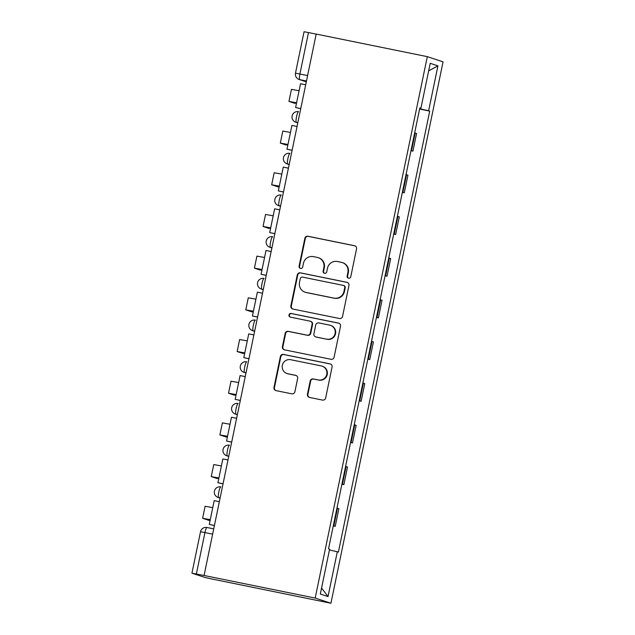 <?xml version="1.0" encoding="UTF-8"?>
<svg xmlns="http://www.w3.org/2000/svg" width="635" height="635" viewBox="0 0 635 635"><rect width="100%" height="100%" fill="white"/><g stroke="black" fill="none" stroke-linecap="round" stroke-linejoin="round"><path stroke-width="0.95" d="M348.583 278.201A1.873 1.849 -71.8 0 0 350.774 276.733L356.545 248.856A2.683 2.635 -71.8 0 0 354.505 245.713L307.975 236.252A2.683 2.635 -71.8 0 0 304.848 238.347L299.077 266.224A1.873 1.849 -71.8 0 0 300.506 268.422A1.873 1.849 -71.8 0 0 302.697 266.954L303.443 263.35A8.572 8.438 -71.8 0 1 313.452 256.635L317.333 257.429A8.572 8.438 -71.8 0 1 323.866 267.502L323.112 271.105A1.873 1.849 -71.8 0 0 324.548 273.312A1.873 1.849 -71.8 0 0 326.731 271.844L327.477 268.24A8.572 8.438 -71.8 0 1 337.487 261.525L341.368 262.311A8.572 8.438 -71.8 0 1 347.901 272.391L347.154 275.995A1.873 1.849 -71.8 0 0 348.583 278.201M307.443 394.279A2.683 2.635 -71.8 0 0 309.483 397.423L322.532 400.082A2.683 2.635 -71.8 0 0 325.66 397.986L332.073 367.03A2.683 2.635 -71.8 0 0 330.033 363.879L283.504 354.425A2.683 2.635 -71.8 0 0 280.376 356.521L273.971 387.477A2.683 2.635 -71.8 0 0 276.011 390.62L291.775 393.827A2.683 2.635 -71.8 0 0 294.902 391.731L297.648 378.484A2.683 2.635 -71.8 0 0 295.608 375.333L287.79 373.745A7.168 7.056 -71.8 0 1 282.424 364.919A7.168 7.056 -71.8 0 1 290.695 359.712L321.318 365.935A7.168 7.056 -71.8 0 1 326.684 374.761A7.168 7.056 -71.8 0 1 318.413 379.968L313.309 378.936A2.683 2.635 -71.8 0 0 310.182 381.032L307.443 394.279L307.896 394.43A2.683 2.635 -71.8 0 0 309.42 397.415M315.19 598.075L204.065 575.485L316.19 34.06L427.315 56.658L315.19 598.075L330.938 603.25L443.063 61.833L427.315 56.658M339.431 318.5A2.683 2.635 -71.8 0 0 342.559 316.405L348.964 285.448A2.683 2.635 -71.8 0 0 346.924 282.305L300.403 272.844A2.683 2.635 -71.8 0 0 297.275 274.939L290.862 305.895A2.683 2.635 -71.8 0 0 292.902 309.047L339.431 318.5M340.519 326.239L334.105 357.195A2.683 2.635 -71.8 0 1 330.978 359.291L284.456 349.829A2.683 2.635 -71.8 0 1 282.416 346.686L285.155 333.438A2.683 2.635 -71.8 0 1 288.29 331.343L307.157 335.177A2.683 2.635 -71.8 0 0 310.285 333.081L312.102 324.294A2.683 2.635 -71.8 0 0 310.063 321.143L290.417 317.151A1.873 1.849 -71.8 0 1 289.012 314.841A1.873 1.849 -71.8 0 1 291.179 313.476L338.479 323.096A2.683 2.635 -71.8 0 1 340.519 326.239M204.065 575.485L192.016 573.207L205.01 577.477L211.201 578.85L330.938 603.25M307.602 75.541L295.481 73.168L304.062 31.75L308.491 32.552L299.91 73.977A5.461 0.96 101.5 0 0 299.72 79.621L306.308 81.788M316.182 34.115L308.491 32.552M411.012 150.527L411.52 150.678L415.179 133.04L414.663 132.89M415.179 133.04L416.576 133.501L412.925 151.138L410.964 150.741M411.52 150.678L412.925 151.138M402.336 192.429L404.289 192.826L407.94 175.189L406.027 174.577M402.376 192.214L404.289 192.826M393.7 234.117L395.653 234.513L399.312 216.876L397.399 216.265M393.748 233.902L395.653 234.513M385.064 275.804L387.025 276.201L390.676 258.564L388.763 257.953M385.112 275.59L387.025 276.201M376.436 317.492L378.389 317.889L382.04 300.252L380.127 299.641M376.476 317.286L378.389 317.889M367.8 359.18L369.753 359.577L373.412 341.94L371.499 341.336M367.848 358.973L369.753 359.577M359.164 400.868L361.124 401.264L364.776 383.627L362.863 383.024M359.212 400.661L361.124 401.264M350.536 442.555L352.488 442.952L356.14 425.315L354.227 424.712M350.576 442.349L352.488 442.952M341.9 484.243L343.86 484.648L347.512 467.011L345.599 466.4M341.947 484.037L343.86 484.648M333.264 525.939L335.224 526.336L338.876 508.698L336.963 508.087M333.311 525.724L335.224 526.336M419.814 108.021L420.926 108.212L430.22 63.317L437.936 65.857L428.641 110.752L419.664 108.76M329.446 549.942L338.407 552.045L429.72 111.109L428.641 110.752M337.328 551.688L328.025 596.582L320.318 594.05L329.613 549.156L328.533 548.799L419.846 107.863L420.926 108.212M419.6 109.045L429.72 111.109M437.936 65.857L428.649 70.914M321.564 588.026L328.025 596.582M348.615 278.201A1.873 1.849 -71.8 0 1 347.615 276.146L348.361 272.542A8.572 8.438 -71.8 0 0 342.765 262.715L342.305 262.565M318.27 257.675L318.73 257.826A8.572 8.438 -71.8 0 1 324.318 267.652L323.572 271.256A1.873 1.849 -71.8 0 0 324.572 273.32M355.021 245.872A2.683 2.635 -71.8 0 0 354.957 245.864L308.435 236.403A2.683 2.635 -71.8 0 0 305.308 238.498L299.537 266.375A1.873 1.849 -71.8 0 0 300.538 268.43M347.44 282.464A2.683 2.635 -71.8 0 0 347.385 282.456L300.863 272.994A2.683 2.635 -71.8 0 0 297.728 275.09L291.322 306.046A2.683 2.635 -71.8 0 0 292.846 309.031M344.749 287.599A1.873 1.849 -71.8 0 0 343.321 285.401L302.482 277.098A1.873 1.849 -71.8 0 0 300.291 278.567L299.506 282.369A8.572 8.438 -71.8 0 0 306.038 292.441L333.954 298.117A8.572 8.438 -71.8 0 0 343.964 291.401L344.749 287.599L345.21 287.75A1.873 1.849 -71.8 0 0 343.987 285.599L343.527 285.448M305.102 292.195L305.562 292.346A8.572 8.438 -71.8 0 0 306.499 292.592L306.038 292.441M345.21 287.75L344.424 291.552A8.572 8.438 -71.8 0 1 334.415 298.267L306.499 292.592M310.356 321.223L310.817 321.373A2.683 2.635 -71.8 0 1 312.563 324.445L310.745 333.232A2.683 2.635 -71.8 0 1 307.61 335.328L288.742 331.494A2.683 2.635 -71.8 0 0 285.615 333.589L282.877 346.837A2.683 2.635 -71.8 0 0 284.393 349.822M338.995 323.255A2.683 2.635 -71.8 0 0 338.939 323.247L291.64 313.626A1.873 1.849 -71.8 0 0 290.449 317.159M326.731 339.153A7.168 7.056 -71.8 0 0 335.002 333.947A7.168 7.056 -71.8 0 0 329.636 325.12L318.849 322.929A2.683 2.635 -71.8 0 0 315.722 325.025L313.904 333.812A2.683 2.635 -71.8 0 0 315.944 336.963L327.192 339.304A7.168 7.056 -71.8 0 0 335.463 334.097A7.168 7.056 -71.8 0 0 330.883 325.485L330.422 325.334M315.651 336.883L316.111 337.034A2.683 2.635 -71.8 0 0 316.405 337.114L315.944 336.963M327.192 339.304L316.405 337.114M322.104 366.149L322.564 366.3A7.168 7.056 -71.8 0 1 327.144 374.912A7.168 7.056 -71.8 0 1 318.873 380.119L313.769 379.087A2.683 2.635 -71.8 0 0 310.642 381.183L307.896 394.43M287.004 373.539L287.464 373.69A7.168 7.056 -71.8 0 0 288.25 373.896L287.79 373.745M296.124 375.499A2.683 2.635 -71.8 0 0 296.069 375.483L288.25 373.896M330.549 364.045A2.683 2.635 -71.8 0 0 330.486 364.03L283.964 354.576A2.683 2.635 -71.8 0 0 280.837 356.672L274.431 387.628A2.683 2.635 -71.8 0 0 275.947 390.612M294.87 103.362A6.144 1.08 -78.5 0 1 294.854 103.362A6.144 1.08 -78.5 0 1 294.83 103.354L288.957 101.402L296.593 102.767M300.744 108.648L295.608 107.529L300.538 83.741L305.689 84.788M295.608 107.529L300.76 108.577M296.577 102.846L292.425 102.124L296.45 103.457M288.957 101.402L291.441 89.376L299.085 90.741M286.195 145.042L286.218 145.05A6.144 1.08 -78.5 0 1 286.218 145.05A6.144 1.08 -78.5 0 1 286.195 145.042L280.321 143.089L287.965 144.455M292.116 150.336L286.98 149.217L291.902 125.436L297.053 126.476M286.98 149.217L292.124 150.265M287.949 144.534L283.797 143.812L287.822 145.145M280.321 143.089L282.813 131.064L290.449 132.429M277.606 186.738A6.144 1.08 -78.5 0 1 277.582 186.738A6.144 1.08 -78.5 0 1 277.566 186.73L271.685 184.777L279.329 186.142M283.48 192.024L278.344 190.905L283.266 167.124L288.417 168.172M278.344 190.905L283.496 191.953M279.313 186.222L275.161 185.499L279.186 186.833M271.685 184.777L274.177 172.752L281.821 174.117M268.93 228.417L268.954 228.425A6.144 1.08 -78.5 0 1 268.954 228.425A6.144 1.08 -78.5 0 1 268.93 228.417L263.057 226.465L270.693 227.83M274.844 233.712L269.708 232.593L274.637 208.812L279.789 209.86M269.708 232.593L274.86 233.64M270.677 227.909L266.525 227.187L270.55 228.521M263.057 226.465L265.541 214.44L273.185 215.805M260.342 270.113A6.144 1.08 -78.5 0 1 260.318 270.113A6.144 1.08 -78.5 0 1 260.294 270.105L254.421 268.153L262.065 269.518M266.216 275.399L261.08 274.28L266.001 250.5L271.153 251.547M261.08 274.28L266.224 275.328M262.049 269.597L257.897 268.875L261.922 270.208M254.421 268.153L256.913 256.127L264.557 257.492M251.706 311.809A6.144 1.08 -78.5 0 1 251.682 311.801A6.144 1.08 -78.5 0 1 251.666 311.793L245.785 309.848L253.428 311.213M257.58 317.087L252.444 315.968L257.365 292.187L262.517 293.235M252.444 315.968L257.596 317.016M253.413 311.285L249.261 310.563L253.286 311.904M245.785 309.848L248.277 297.823L255.921 299.188M243.07 353.497A6.144 1.08 -78.5 0 1 243.054 353.489A6.144 1.08 -78.5 0 1 243.03 353.489L237.157 351.536L244.792 352.901M248.944 358.775L243.808 357.664L248.737 333.875L253.889 334.923M243.808 357.664L248.96 358.704M244.777 352.973L240.625 352.25L244.65 353.592M237.157 351.536L239.641 339.511L247.285 340.876M234.394 395.176L234.418 395.176A6.144 1.08 -78.5 0 1 234.418 395.176A6.144 1.08 -78.5 0 1 234.394 395.176L228.521 393.224L236.164 394.589M240.316 400.471L235.18 399.351L240.101 375.563L245.253 376.611M235.18 399.351L240.324 400.399M236.149 394.66L231.997 393.938L236.022 395.28M228.521 393.224L231.013 381.198L238.657 382.564M225.806 436.872A6.144 1.08 -78.5 0 1 225.782 436.872A6.144 1.08 -78.5 0 1 225.766 436.864L219.885 434.911L227.528 436.277M231.68 442.158L226.544 441.039L231.465 417.251L236.617 418.298M226.544 441.039L231.696 442.087M227.513 436.348L223.361 435.634L227.386 436.967M219.885 434.911L222.377 422.886L230.021 424.251M217.13 478.552L217.154 478.56A6.144 1.08 -78.5 0 1 217.154 478.56A6.144 1.08 -78.5 0 1 217.13 478.552L211.257 476.599L218.892 477.964M223.044 483.846L217.908 482.727L222.837 458.938L227.989 459.986M217.908 482.727L223.06 483.775M218.877 478.044L214.725 477.322L218.75 478.655M211.257 476.599L213.741 464.574L221.385 465.939M208.542 520.248A6.144 1.08 -78.5 0 1 208.518 520.248A6.144 1.08 -78.5 0 1 208.494 520.24L202.621 518.287L210.264 519.652M214.416 525.534L209.28 524.415L214.201 500.634L219.353 501.682M209.28 524.415L214.424 525.462M210.248 519.732L206.097 519.009L210.121 520.343M202.621 518.287L205.113 506.262L212.757 507.627M191.937 573.167L200.517 531.749A5.461 5.461 0 0 1 206.947 527.502L213.717 528.884L206.97 527.51A5.461 0.96 101.5 0 0 206.947 527.502A5.461 0.96 101.5 0 0 204.946 532.551L196.366 573.976M306.475 80.994L299.72 79.621A5.461 5.374 -71.8 0 1 299.125 79.462L306.3 81.828M342.455 484.188L346.107 466.55M351.091 442.492L354.743 424.855M359.72 400.804L363.379 383.167M368.356 359.116L372.007 341.479M376.992 317.429L380.643 299.791M385.62 275.741L389.279 258.104M394.256 234.053L397.907 216.416M402.892 192.365L406.543 174.728M333.82 525.875L337.479 508.238M220.139 497.88L218.654 497.578L220.099 498.054M218.059 497.419A5.461 5.461 0 0 1 214.487 490.839A5.461 5.461 0 0 1 220.845 486.886L220.869 486.894A5.461 0.96 101.5 0 0 220.845 486.886A5.461 0.96 101.5 0 0 218.829 491.99A5.461 0.96 101.5 0 0 218.654 497.578A5.461 5.374 108.2 0 1 218.059 497.419L220.099 498.094M228.775 456.192L227.29 455.89L228.735 456.367M226.687 455.732A5.461 5.461 0 0 1 223.115 449.151A5.461 5.461 0 0 1 229.481 445.198L229.505 445.198A5.461 0.96 101.5 0 0 229.481 445.198A5.461 0.96 101.5 0 0 227.465 450.302A5.461 0.96 101.5 0 0 227.29 455.89A5.461 5.374 108.2 0 1 226.687 455.732L228.727 456.406M237.403 414.504L235.918 414.203L237.371 414.679M235.323 414.044A5.461 5.461 0 0 1 231.751 407.464A5.461 5.461 0 0 1 238.117 403.511L238.133 403.511A5.461 0.96 101.5 0 0 238.117 403.511A5.461 0.96 101.5 0 0 236.101 408.615A5.461 0.96 101.5 0 0 235.918 414.203A5.461 5.374 108.2 0 1 235.323 414.044L237.363 414.719M246.039 372.816L244.554 372.515L245.999 372.991M243.959 372.356A5.461 5.461 0 0 1 240.387 365.768A5.461 5.461 0 0 1 246.745 361.823L246.769 361.823A5.461 0.96 101.5 0 0 246.745 361.823A5.461 0.96 101.5 0 0 244.729 366.927A5.461 0.96 101.5 0 0 244.554 372.515A5.461 5.374 108.2 0 1 243.959 372.356L245.999 373.023M254.675 331.129L253.19 330.827L254.635 331.303M252.587 330.668A5.461 5.461 0 0 1 249.015 324.08A5.461 5.461 0 0 1 255.381 320.135L255.405 320.135A5.461 0.96 101.5 0 0 255.381 320.135A5.461 0.96 101.5 0 0 253.365 325.231A5.461 0.96 101.5 0 0 253.19 330.827A5.461 5.374 108.2 0 1 252.587 330.668L254.627 331.335M263.303 289.441L261.818 289.139L263.271 289.616M261.223 288.981A5.461 5.461 0 0 1 257.651 282.392A5.461 5.461 0 0 1 264.017 278.44L264.033 278.447A5.461 0.96 101.5 0 0 264.017 278.44A5.461 0.96 101.5 0 0 262.001 283.543A5.461 0.96 101.5 0 0 261.818 289.139A5.461 5.374 108.2 0 1 261.223 288.981L263.263 289.647M271.939 247.753L270.454 247.452L271.899 247.928M269.859 247.293A5.461 5.461 0 0 1 266.287 240.705A5.461 5.461 0 0 1 272.645 236.752L272.669 236.76A5.461 0.96 101.5 0 0 272.645 236.752A5.461 0.96 101.5 0 0 270.629 241.856A5.461 0.96 101.5 0 0 270.454 247.452A5.461 5.374 108.2 0 1 269.859 247.293L271.899 247.96M280.575 206.065L279.09 205.756L280.535 206.232M278.487 205.605A5.461 5.461 0 0 1 274.915 199.017A5.461 5.461 0 0 1 281.281 195.064L281.305 195.072A5.461 0.96 101.5 0 0 281.281 195.064A5.461 0.96 101.5 0 0 279.265 200.168A5.461 0.96 101.5 0 0 279.09 205.756A5.461 5.374 108.2 0 1 278.487 205.605L280.527 206.272M289.203 164.37L287.719 164.068L289.171 164.544M287.123 163.909A5.461 5.461 0 0 1 283.551 157.329A5.461 5.461 0 0 1 289.917 153.376L289.933 153.384A5.461 0.96 101.5 0 0 289.917 153.376A5.461 0.96 101.5 0 0 287.901 158.48A5.461 0.96 101.5 0 0 287.719 164.068A5.461 5.374 108.2 0 1 287.123 163.909L289.163 164.584M297.839 122.682L296.354 122.38L297.799 122.857M295.759 122.222A5.461 5.461 0 0 1 292.187 115.641A5.461 5.461 0 0 1 298.545 111.689L298.569 111.696A5.461 0.96 101.5 0 0 298.545 111.689A5.461 0.96 101.5 0 0 296.529 116.792A5.461 0.96 101.5 0 0 296.354 122.38A5.461 5.374 108.2 0 1 295.759 122.222L297.799 122.896M212.638 534.114L200.517 531.749M348.361 272.542L347.901 272.391M323.572 271.256L323.112 271.105M324.318 267.652L323.866 267.502M299.537 266.375L299.077 266.224M305.308 238.498L304.848 238.347M308.435 236.403L307.975 236.252M354.957 245.864L354.505 245.713M347.615 276.146L347.154 275.995M291.322 306.046L290.862 305.895M297.728 275.09L297.275 274.939M300.863 272.994L300.403 272.844M347.385 282.456L346.924 282.305M334.415 298.267L333.954 298.117M344.424 291.552L343.964 291.401M282.877 346.837L282.416 346.686M285.615 333.589L285.155 333.438M288.742 331.494L288.29 331.343M307.61 335.328L307.157 335.177M310.745 333.232L310.285 333.081M312.563 324.445L312.102 324.294M291.64 313.626L291.179 313.476M338.939 323.247L338.479 323.096M310.642 381.183L310.182 381.032M313.769 379.087L313.309 378.936M318.873 380.119L318.413 379.968M296.069 375.483L295.608 375.333M274.431 387.628L273.971 387.477M280.837 356.672L280.376 356.521M283.964 354.576L283.504 354.425M330.486 364.03L330.033 363.879M277.566 186.73L279.138 187.055L277.582 186.738M251.666 311.793L253.238 312.118L251.682 311.801M225.766 436.864L227.338 437.182L225.782 436.872M208.494 520.24L210.074 520.557M295.481 73.168A5.461 5.461 0 0 0 299.125 79.462M210.074 520.565L208.518 520.248"/></g></svg>
